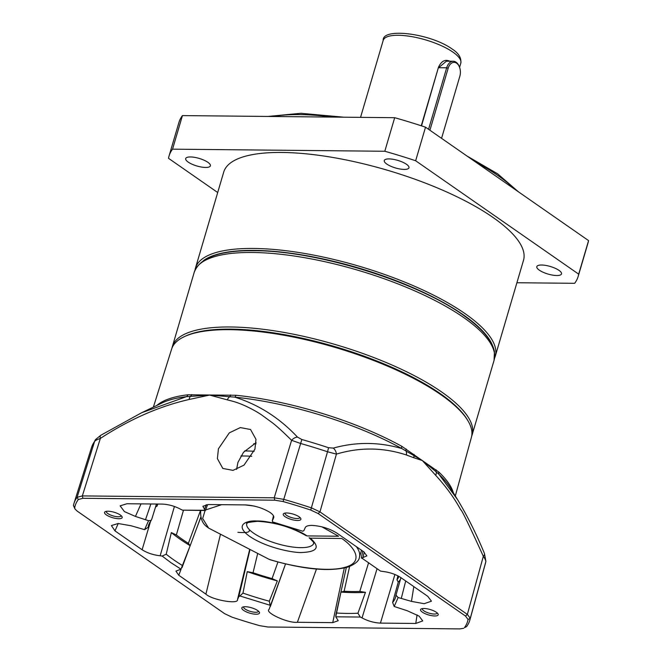 <?xml version="1.0" encoding="UTF-8"?>
<svg xmlns="http://www.w3.org/2000/svg" width="662" height="662" viewBox="0 0 662 662"><rect width="100%" height="100%" fill="white"/><g stroke="black" fill="none" stroke-linecap="round" stroke-linejoin="round"><path stroke-width="0.99" d="M471.667 436.2A156.249 48.028 -163.6 0 0 472.13 434.876A156.249 48.028 -163.6 0 0 394.784 366.252A156.249 48.028 -163.6 0 0 230.55 326.978A156.249 48.028 -163.6 0 0 172.343 346.64A156.249 48.028 -163.6 0 0 172.012 348.005M310.296 538.165L309.113 537.776C316.527 544.661 312.795 542.732 313.763 543.254A34.929 10.733 16.4 0 1 300.755 547.648A34.929 10.733 16.4 0 1 264.039 538.876A34.929 10.733 16.4 0 1 246.752 523.534L246.752 523.534C248.78 523.824 240.96 522.93 257.568 521.317C274.887 522.252 291.032 527.018 306.01 535.616L307.06 535.914C296.435 528.442 269.707 520.539 256.616 520.994C247.083 520.274 233.421 524.801 249.781 536.46C266.952 548.128 294.209 553.051 301.922 552.505C317.545 551.835 320.342 547.052 310.296 538.165L341.791 538.479C355.957 548.169 363.57 562.295 345.092 567.284C327.367 572.63 291.47 566.573 268.987 559.258L208.613 528.086L206.155 526.216C202.125 522.93 200.305 517.758 200.702 510.708A82.717 25.421 -163.6 0 1 200.843 510.286L200.702 510.708M244.626 450.963A82.717 25.421 16.4 0 1 246.041 450.963A82.717 25.421 16.4 0 1 254.183 451.302M251.725 456.267A82.717 25.421 -163.6 0 0 244.559 456.002A82.717 25.421 -163.6 0 0 240.902 456.027M321.806 526.795L338.555 536.228L307.06 535.914M361.526 550.246L359.416 557.421C358.994 560.904 355.254 564.09 348.195 566.962C329.85 571.943 303.924 569.568 270.402 559.845L268.987 559.258M429.919 130.249L448.166 68.244A9.93 6.405 -89.4 0 1 456.656 63.238A9.93 6.405 -89.4 0 1 459.453 67.036A9.93 6.405 -89.4 0 1 459.817 76.345L441.562 138.35M459.453 67.036L459.213 66.448A11.031 7.116 90.6 0 0 456.11 62.22A11.031 7.116 90.6 0 0 453.255 61.26A11.031 7.116 90.6 0 0 446.676 67.789L448.166 68.244M428.571 129.305L446.676 67.789L438.641 67.706L446.387 61.194M421.255 125.78L438.476 67.284C441.364 60.954 445.261 58.984 450.16 61.376M421.52 125.871L438.476 67.284M495.242 356.338L523.493 260.356A156.249 48.028 -163.6 0 0 446.155 191.732A156.249 48.028 -163.6 0 0 281.913 152.459A156.249 48.028 -163.6 0 0 223.706 172.12L195.456 268.11A156.249 48.028 16.4 0 1 253.662 248.449A156.249 48.028 16.4 0 1 464.707 313.399A156.249 48.028 16.4 0 1 495.242 356.338A156.249 48.028 16.4 0 1 494.547 358.233M195.025 270.079A156.249 48.028 16.4 0 1 195.456 268.11M203.615 260.489A154.776 47.573 16.4 0 1 320.375 258.354A154.776 47.573 16.4 0 1 463.185 314.731A154.776 47.573 16.4 0 1 492.52 345.523M541.615 265.015A12.868 3.955 16.4 0 1 555.137 268.251A12.868 3.955 16.4 0 1 561.508 273.903A12.868 3.955 16.4 0 1 556.717 275.524A12.868 3.955 16.4 0 1 543.188 272.289A12.868 3.955 16.4 0 1 536.816 266.637A12.868 3.955 16.4 0 1 541.615 265.015M389.066 158.913A12.868 3.955 16.4 0 1 402.595 162.149A12.868 3.955 16.4 0 1 408.959 167.792A12.868 3.955 16.4 0 1 404.168 169.414A12.868 3.955 16.4 0 1 390.646 166.179A12.868 3.955 16.4 0 1 384.274 160.527A12.868 3.955 16.4 0 1 389.066 158.913M190.49 156.952A12.868 3.955 16.4 0 1 204.012 160.187A12.868 3.955 16.4 0 1 210.384 165.839A12.868 3.955 16.4 0 1 205.592 167.453A12.868 3.955 16.4 0 1 192.063 164.217A12.868 3.955 16.4 0 1 185.699 158.566A12.868 3.955 16.4 0 1 190.49 156.952M516.906 282.74L574.649 283.311A213.238 65.538 -163.6 0 0 578.158 276.443A213.238 65.538 -163.6 0 0 578.687 274.159L415.645 160.75A213.238 65.538 -163.6 0 0 384.804 151.259L172.559 149.165A213.238 65.538 -163.6 0 0 169.042 156.033A213.238 65.538 -163.6 0 0 168.512 158.309L217.707 192.526M172.559 149.165L182.431 115.602A213.238 65.538 -163.6 0 0 178.922 122.47L169.042 156.033M182.431 115.602L394.684 117.695L384.804 151.259M415.645 160.75L425.525 127.187A213.238 65.538 -163.6 0 0 394.684 117.695M425.525 127.187L588.568 240.604L578.687 274.159M578.158 276.443L588.038 242.88A213.238 65.538 -163.6 0 0 588.568 240.604M162.165 556.063L166.212 554.218L171.342 532.596A128.676 39.546 -163.6 0 0 179.99 539.133A128.676 39.546 -163.6 0 0 190.168 545.695L180.991 569.163L170.829 562.609L162.165 556.063L160.146 555.774C153.22 554.979 147.212 552.969 142.115 549.758L114.965 530.874L111.415 525.578L118.134 523.501L131.283 525.81L144.597 529.666L148.553 520.713L135.429 516.434L124.423 511.594L120.136 505.842L126.955 503.741L162.298 504.088C168.669 504.411 174.801 506.14 180.693 509.285L182.455 510.154L205.195 510.286L202.878 506.306L208.323 504.543L245.354 504.907C254.514 505.462 262.781 508.002 270.146 512.512C273.042 514.573 274.217 516.335 273.654 517.8L272.289 520.928L273.472 515.839M455.315 495.962L471.41 437.317A156.249 48.028 -163.6 0 0 467.678 420.329A156.249 48.028 -163.6 0 0 440.793 394.635A156.249 48.028 -163.6 0 0 229.755 329.684A156.249 48.028 -163.6 0 0 183.962 336.826A156.249 48.028 -163.6 0 0 171.624 349.081L153.385 407.105M156.778 405.483A157.482 48.4 16.4 0 1 187.851 394.792L235.945 395.264A157.482 48.4 16.4 0 1 401.834 446.329L438.79 472.023A157.482 48.4 16.4 0 1 453.346 492.76M467.678 420.329L466.933 419.112A155.131 47.681 -163.6 0 0 440.238 393.609A155.131 47.681 -163.6 0 0 185.252 336.213L183.962 336.826M254.936 449.159L244.038 465.105L233.024 470.368L222.813 468.439L217.393 458.634L218.427 448.795L229.325 432.849L240.339 427.578L250.55 429.514L255.971 439.311L254.936 449.159M256.095 442.679L243.542 452.245L237.939 462.366L236.599 469.399M200.603 510.27L188.389 543.345A125.97 38.719 16.4 0 1 182.058 539.158A125.97 38.719 16.4 0 1 176.357 534.97L183.432 510.385M273.48 515.855L272.33 520.804L272.636 521.937L302.815 531.23L303.941 530.535L305.265 527.531C305.976 526.116 308.244 525.405 312.05 525.413C321.161 525.967 329.419 528.516 336.817 533.059L363.968 551.951L366.872 555.881L361.742 558.033L380.567 571.132L382.595 571.422C389.513 572.225 395.528 574.227 400.618 577.438L427.768 596.33L431.45 601.187L424.16 603.694L411.45 601.386L398.135 597.529L394.18 606.483L407.304 610.761L419.112 616.132L422.728 620.915L415.777 623.455L380.435 623.107C374.063 622.793 367.931 621.064 362.04 617.919L360.277 617.042L335.766 616.802L338.224 620.683L332.729 622.636L297.387 622.288C288.375 623.472 264.279 612.499 269.078 609.404L285.537 563.933L270.444 606.301M285.057 516.666A9.194 2.822 16.4 0 1 283.998 513.398A9.194 2.822 16.4 0 1 299.1 516.799A9.194 2.822 16.4 0 1 300.68 518.313A9.194 2.822 16.4 0 1 295.906 520.39A9.194 2.822 16.4 0 1 285.057 516.666M285.123 513.083A7.721 2.375 -163.6 0 0 285.074 513.207A7.721 2.375 -163.6 0 0 286.58 515.334A7.721 2.375 -163.6 0 0 294.549 518.305A7.721 2.375 -163.6 0 0 299.886 517.568A7.721 2.375 -163.6 0 0 299.911 517.436M422.356 612.16A9.194 2.822 16.4 0 1 421.289 608.899A9.194 2.822 16.4 0 1 436.39 612.3A9.194 2.822 16.4 0 1 437.979 613.815A9.194 2.822 16.4 0 1 433.196 615.883A9.194 2.822 16.4 0 1 422.356 612.16M422.414 608.577A7.721 2.375 -163.6 0 0 422.364 608.709A7.721 2.375 -163.6 0 0 423.87 610.827A7.721 2.375 -163.6 0 0 431.839 613.798A7.721 2.375 -163.6 0 0 437.177 613.07A7.721 2.375 -163.6 0 0 437.201 612.929M243.633 610.397A9.194 2.822 16.4 0 1 242.565 607.137A9.194 2.822 16.4 0 1 257.675 610.538A9.194 2.822 16.4 0 1 259.256 612.044A9.194 2.822 16.4 0 1 254.481 614.121A9.194 2.822 16.4 0 1 243.633 610.397M243.69 606.814A7.721 2.375 -163.6 0 0 243.641 606.946A7.721 2.375 -163.6 0 0 245.147 609.065A7.721 2.375 -163.6 0 0 253.124 612.036A7.721 2.375 -163.6 0 0 258.453 611.307A7.721 2.375 -163.6 0 0 258.478 611.167M106.342 514.895A9.194 2.822 16.4 0 1 105.275 511.635A9.194 2.822 16.4 0 1 120.385 515.036A9.194 2.822 16.4 0 1 121.965 516.55A9.194 2.822 16.4 0 1 117.191 518.627A9.194 2.822 16.4 0 1 106.342 514.895M106.4 511.312A7.721 2.375 -163.6 0 0 106.35 511.445A7.721 2.375 -163.6 0 0 107.856 513.571A7.721 2.375 -163.6 0 0 115.825 516.542A7.721 2.375 -163.6 0 0 121.163 515.806A7.721 2.375 -163.6 0 0 121.187 515.665M401.834 446.329A3.674 2.044 -61.1 0 0 401.834 448.555L422.364 460.553L436.15 471.783L439.038 474.439L457.599 499.686L450.16 487.596A158.566 48.731 -163.6 0 0 439.038 474.439A3.674 2.996 133.3 0 1 438.79 472.023M187.851 394.792A3.674 2.838 -96.7 0 1 186.386 396.67L209.614 395.073L234.811 397.15C258.61 404.614 279.496 417.929 297.461 437.086L301.847 439.51A203.135 62.435 16.4 0 1 328.476 447.702L333.276 448.108C356.073 441.769 378.921 441.918 401.834 448.563A158.566 48.731 -163.6 0 0 234.811 397.15A3.674 1.812 95.9 0 0 235.945 395.264M414.081 454.38A3.674 2.292 -54.7 0 0 413.874 455.423A7.356 5.511 109 0 1 413.866 457.765L422.364 460.553L435.728 475.382A7.356 4.684 -44.1 0 0 436.15 471.783A3.674 2.979 -53.4 0 1 436.051 469.747M406.17 448.952A3.674 2.085 -56.5 0 0 405.988 450.805A7.356 5.462 112.1 0 1 406.402 454.984L413.866 457.765M333.276 448.108A7.356 5.594 76.4 0 1 336.42 454.115C359.88 447.073 383.207 447.363 406.402 454.984M191.748 394.552A3.674 2.822 -90.6 0 1 190.582 396.207A7.356 4.295 79.9 0 0 189.117 399.484L209.614 395.073L227.289 399.856A7.356 5.064 -77.5 0 1 229.855 396.588A3.674 1.854 -88.6 0 0 230.649 394.933M142.198 412.467L162.248 402.86A158.566 48.731 -163.6 0 1 186.386 396.679L141.676 412.716L100.79 435.282A7.356 2.706 58.5 0 0 100.351 438.434C129.752 419.261 159.335 406.278 189.117 399.484M435.728 475.382C445.882 486.404 454.223 497.882 460.752 509.798C461.546 509.467 469.077 524.974 483.326 556.303A7.356 3.045 -22.9 0 0 484.452 553.506L484.452 553.506C476.574 534.358 467.629 516.426 457.616 499.711L457.616 499.711M318.108 513.522L319.969 511.892L467.364 614.419L470.277 618.325A206.362 63.428 16.4 0 1 469.912 619.872A206.362 63.428 16.4 0 1 466.619 626.591L464.426 627.675A204.558 62.873 -163.6 0 0 468.051 619.475L465.502 616.049L318.108 513.522L310.735 510.054A204.558 62.873 -163.6 0 0 283.096 501.548L274.788 500.191L82.916 498.296L78.306 499.52A204.558 62.873 -163.6 0 0 74.682 507.721L73.432 505.578A206.362 63.428 16.4 0 1 73.995 503.343A206.362 63.428 16.4 0 1 77.09 497.311L82.336 495.912L274.217 497.807L283.684 499.347A206.362 63.428 16.4 0 1 311.57 507.928L319.969 511.892L336.42 454.115L327.524 451.765L310.735 510.054M227.289 399.856C234.911 401.726 237.956 402.719 244.568 405.558C251.808 408.884 257.758 412.203 262.433 415.513L271.883 422.422C276.211 425.625 282.782 431.591 291.594 440.321A7.356 5.263 -44.5 0 1 297.461 437.086M100.79 435.282L95.551 439.551A7.356 6.959 36 0 0 94.592 441.455C95.262 440.536 97.182 439.527 100.351 438.434L82.336 495.912L82.916 498.296M463.607 628.312L459.825 628.9L267.945 627.005L259.636 625.656A204.558 62.873 -163.6 0 1 231.998 617.149L224.633 613.674L77.231 511.147L75.013 509.028L73.432 505.578M465.502 616.049L467.364 614.419L483.326 556.303C485.155 558.91 485.974 560.764 485.784 561.856A205.286 63.097 16.4 0 1 485.453 563.263L469.912 619.872M274.788 500.191L274.217 497.807L291.594 440.321L300.614 443.482A205.286 63.097 16.4 0 1 327.524 451.765A7.356 0.761 108.3 0 0 328.476 447.702M75.013 509.028L74.682 507.721M270.41 606.392L270.096 605.258L239.917 595.974L238.8 596.669L237.468 599.673C238.709 604.629 211.848 599.921 205.915 594.137L178.765 575.253L175.927 571.116L180.991 569.163M207.628 504.552L205.41 510.51L182.455 510.154M148.553 520.713L151.159 520.39L151.697 519.397L156.455 504.03M157.101 506.016L157.771 504.047L157.101 506.016A125.97 38.719 16.4 0 1 157.564 504.121A125.97 38.719 16.4 0 1 157.589 504.047M157.068 506.132L155.545 506.96M149.736 522.285L148.247 527.217L144.597 529.666M174.42 506.471L160.146 555.774M171.342 532.596L176.357 534.97M188.389 543.345L190.168 545.695L200.768 517.204M239.917 595.974L242.962 593.102L247.249 571.654L253.041 572.754L257.7 553.432M277.932 561.997L272.074 578.613A125.97 38.719 16.4 0 1 253.041 572.754M272.074 578.613L277.337 580.913L269.318 601.212L270.096 605.258M335.766 616.802L340.947 592.093L344.124 591.274L349.627 566.449M368.61 562.675L359.789 591.431A125.97 38.719 16.4 0 1 344.124 591.274M359.789 591.431L365.457 592.341L357.935 613.227L360.277 617.042M362.04 617.919L377.05 568.766M394.18 606.483L392.616 602.428L398.276 582.105L396.968 579.846L397.953 575.857M397.895 575.824L396.968 579.846A125.97 38.719 16.4 0 0 398.905 576.37M400.94 577.661L395.967 595.171L398.135 597.529M380.567 571.132L361.742 558.033M362.718 551.082L361.353 558.074M362.975 557.776L364.208 552.116M302.815 531.23L272.636 521.937M206.238 504.643L204.5 509.483M247.249 571.654A128.676 39.546 -163.6 0 0 277.337 580.913M340.947 592.093A128.676 39.546 -163.6 0 0 365.457 592.341M398.276 582.105A128.676 39.546 -163.6 0 0 400.469 579.291M252.479 252.479A156.249 48.028 -163.6 0 0 194.272 272.132C200.181 257.369 220.173 250.236 254.233 250.733C318.033 250.476 421.247 282.972 466.768 317.727C475.151 323.892 481.729 329.949 486.496 335.907C490.799 341.244 493.438 346.449 494.423 351.522L494.059 360.368A156.249 48.028 -163.6 0 0 416.712 291.743A156.249 48.028 -163.6 0 0 252.479 252.479M208.613 528.086L202.663 518.52L205.088 510.493M205.716 509.939L221.638 504.676M256.012 443.896A82.717 25.421 -163.6 0 0 253.728 443.755M359.416 557.421A82.717 25.421 -163.6 0 0 356.396 546.68M245.014 504.907L254.167 506.058M459.577 67.359L460.802 63.204A40.44 12.429 -163.6 0 0 452.891 52.091A40.44 12.429 -163.6 0 0 411.143 36.526A40.44 12.429 -163.6 0 0 383.207 40.365L360.55 117.356M514.804 189.291A147.055 45.198 -163.6 0 0 475.721 162.107M332.787 117.083A147.055 45.198 -163.6 0 0 299.555 114.6A147.055 45.198 -163.6 0 0 272.628 116.495M182.695 565.679A128.676 39.546 16.4 0 1 173.866 559.944A128.676 39.546 16.4 0 1 166.212 554.218M415.777 623.455L417.077 614.857M485.453 563.263L485.9 561.368A7.356 6.992 -168.9 0 1 485.784 561.856L470.277 618.325L468.051 619.475M301.847 439.51L283.096 501.548M95.551 439.551L91.596 447.338A205.286 63.097 16.4 0 1 94.592 441.455L77.09 497.311L78.306 499.52M466.619 626.591L464.426 627.675M141.014 503.881L135.429 516.434M150.862 503.981L145.557 519.554M118.241 523.501L114.965 530.874M142.115 549.758L150.696 520.928M200.818 517.361L196.225 529.418M181.107 569.105L178.765 575.253M205.915 594.137L220.487 534.217M249.715 549.311L237.468 599.673M250.029 549.468L238.8 596.669M316.461 569.063L297.387 622.288M332.729 622.636L344.29 568.037M394.916 574.467L380.435 623.107M401.321 598.274L405.707 580.979M411.45 601.386L413.816 586.615M269.318 601.212A128.676 39.546 16.4 0 1 242.962 593.102M357.935 613.227A128.676 39.546 16.4 0 1 336.486 613.012M395.967 595.171L395.595 597.248A128.676 39.546 16.4 0 1 392.616 602.428M148.247 527.217A128.676 39.546 16.4 0 1 148.718 524.585L151.159 520.39M172.343 346.64L194.272 272.132M472.13 434.876L494.059 360.368M446.37 61.194L453.255 61.26M237.881 532.306C245.916 532.984 249.715 532.356 249.284 530.419M383.207 40.365C381.999 27.39 430.424 33.34 452.187 49.046C458.625 53.167 461.497 57.884 460.802 63.204M268.002 116.446L300.871 113.293L343.768 117.191M466.834 155.926L497.675 173.841L518.47 191.848M485.9 561.368L484.452 553.506M91.596 447.338L73.995 503.343M189.208 548.277L182.017 567.648M346.309 567.541L335.766 615.61"/></g></svg>
